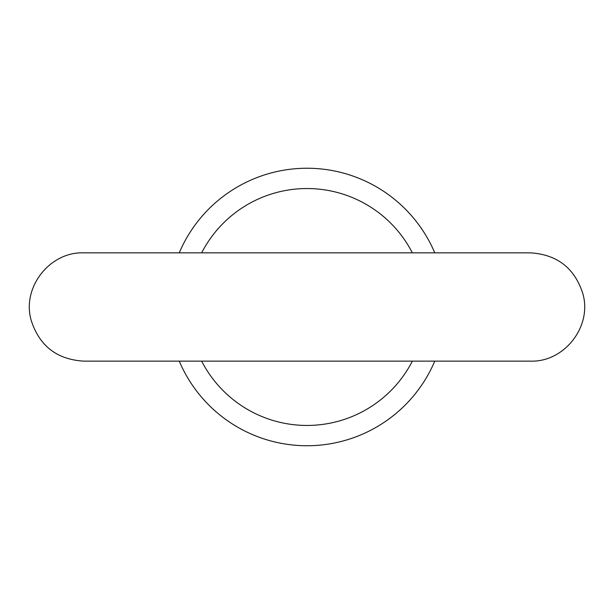 <?xml version="1.0" encoding="UTF-8"?>
<svg xmlns="http://www.w3.org/2000/svg" width="614" height="614" viewBox="0 0 614 614"><rect width="100%" height="100%" fill="white"/><g stroke="black" fill="none" stroke-linecap="round" stroke-linejoin="round"><path stroke-width="0.92" d="M434.766 252.845A138.756 138.756 0 0 0 179.257 252.845M412.362 252.845A118.448 118.448 0 0 0 201.661 252.845M201.661 361.139A118.448 118.448 0 0 0 412.362 361.139M179.257 361.139A138.756 138.756 0 0 0 434.766 361.139M530.373 252.845L83.65 252.845C49.949 251.587 21.728 287.26 31.114 320.109C39.258 345.782 56.772 359.459 83.65 361.139L530.381 361.139C563.951 362.413 592.234 326.909 582.947 294.006C574.834 268.264 557.312 254.541 530.381 252.845"/></g></svg>
